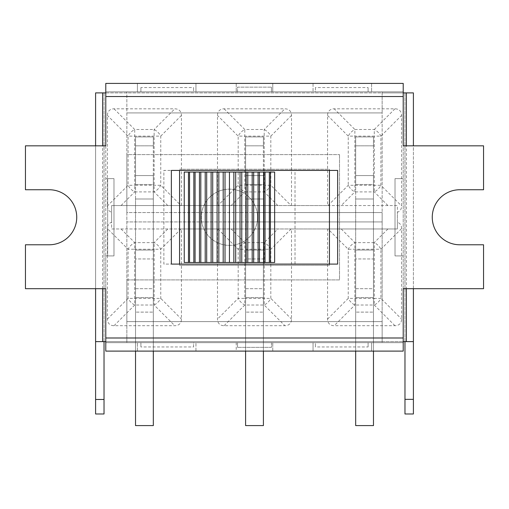 <?xml version="1.0" encoding="UTF-8"?>
<svg xmlns="http://www.w3.org/2000/svg" width="509" height="509" viewBox="0 0 509 509"><rect width="100%" height="100%" fill="white"/><g stroke="black" fill="none" stroke-linecap="round" stroke-linejoin="round"><path stroke-width="0.38" stroke-dasharray="2.54 1.91" d="M102.621 288.692L25.45 288.692L25.45 244.778L49.22 244.778A27.518 27.518 0 0 0 76.738 217.26A27.518 27.518 0 0 0 49.22 189.742L25.45 189.742L25.45 145.828L102.621 145.828L102.621 288.692L105.783 288.692L105.783 341.622L403.217 341.622L382.138 341.622L382.138 342.678L382.138 321.599L126.862 321.599L126.862 342.678L126.862 279.912L339.516 279.912L339.516 154.615L339.516 279.912L126.862 279.912L126.862 154.615L339.516 154.615L126.862 154.615L126.862 91.849L126.862 212.577L257.153 212.577A28.103 28.103 0 0 1 229.438 245.363A28.103 28.103 0 0 1 201.729 212.577A28.103 28.103 0 0 1 257.153 212.577L382.138 212.577L382.138 221.943L257.153 221.943A28.103 28.103 0 0 0 231.792 189.259A28.103 28.103 0 0 0 201.335 217.26A28.103 28.103 0 0 0 227.09 245.268A28.103 28.103 0 0 0 257.153 221.943L126.862 221.943L126.862 212.577L382.138 212.577L382.138 112.922L126.862 112.922L382.138 112.922L382.138 91.849L403.217 91.849L403.217 342.678L105.783 342.678L105.783 91.849L403.217 91.849L403.217 341.622L403.217 288.692L406.379 288.692L406.379 145.828L483.55 145.828L483.55 189.742L459.78 189.742A27.518 27.518 0 0 0 432.262 217.26A27.518 27.518 0 0 0 459.78 244.778L483.55 244.778L483.55 288.692L406.379 288.692M413.403 341.622L403.217 341.622L403.217 342.678L236.233 342.678L236.233 351.108L105.783 351.108L105.783 341.622L104.027 341.622L104.027 92.899L382.138 92.899L382.138 341.622L105.783 341.622L105.783 255.906L113.978 255.906L113.978 178.621L107.653 178.621L107.653 255.906L107.653 178.621L105.783 178.621L113.978 178.621L113.978 255.906L105.783 255.906L105.783 92.899L105.783 145.828L102.621 145.828M179.556 170.42L179.556 265.272L329.444 265.272L329.444 169.249L179.556 169.249L329.444 169.249L329.444 170.42L171.361 170.42L171.361 264.101L337.639 264.101L337.639 170.42L329.444 170.42M274.644 172.061L274.644 262.466L184.239 262.466L184.239 172.061L274.644 172.061M295.016 264.101L295.016 170.42L163.866 170.42L163.866 264.101L295.016 264.101L295.016 170.42L163.866 170.42L163.866 264.101L295.016 264.101M126.862 321.599L126.862 221.943L382.138 221.943L382.138 321.599L126.862 321.599M167.779 228.974L111.636 228.974L111.636 222.287A16.224 9.366 -135 0 0 107.418 228.573L107.418 319.073A16.224 9.366 135 0 0 114.048 325.696L174.803 325.696A16.224 9.366 45 0 0 181.427 319.073L181.427 228.974L167.779 228.974L154.125 242.621A9.366 5.408 -135 0 1 160.755 249.245L160.755 298.395A9.366 5.408 -45 0 1 154.125 305.018L134.72 305.018A9.366 5.408 45 0 1 128.096 298.395L128.096 249.245A9.366 5.408 135 0 1 134.72 242.621L154.125 242.621L154.125 249.245L134.72 249.245L134.72 298.395L128.096 298.395L107.418 319.073M153.324 351.108L153.324 312.112L135.528 312.112L153.324 312.112L153.324 425.588L153.324 198.994L153.324 425.588L135.528 425.588L135.528 258.947L153.324 258.947L153.324 312.112L153.324 288.692L135.528 288.692L135.528 351.108M153.324 258.947L153.324 297.593L153.324 288.692L135.528 288.692L135.528 297.593L153.324 297.593L135.528 297.593L135.528 250.053L135.528 258.947L153.324 258.947M153.324 250.053L135.528 250.053L153.324 250.053M181.427 228.974L217.496 228.974L217.496 319.073A16.224 9.366 135 0 0 224.119 325.696L284.881 325.696A16.224 9.366 45 0 0 291.504 319.073L291.504 228.974L327.573 228.974L327.573 319.073A16.224 9.366 135 0 0 334.197 325.696L394.952 325.696A16.224 9.366 45 0 0 401.582 319.073L401.582 228.573A16.224 9.366 -45 0 0 397.364 222.287L397.364 212.24A16.224 9.366 45 0 0 401.582 205.954L401.582 115.448A16.224 9.366 -45 0 0 394.952 108.824L334.197 108.824A16.224 9.366 -135 0 0 327.573 115.448L327.573 205.553L291.504 205.553L291.504 115.448A16.224 9.366 -45 0 0 284.881 108.824L224.119 108.824A16.224 9.366 -135 0 0 217.496 115.448L217.496 205.553L181.427 205.553L181.427 115.448A16.224 9.366 -45 0 0 174.803 108.824L114.048 108.824A16.224 9.366 -135 0 0 107.418 115.448L107.418 205.954A16.224 9.366 135 0 0 111.636 212.24L111.636 222.287M111.636 212.24L111.636 205.553L397.364 205.553L397.364 228.974L327.573 228.974M397.364 222.287L397.364 228.974L111.636 228.974L111.636 205.553L181.427 205.553M291.504 228.974L217.496 228.974M291.103 228.974L270.826 249.245L264.203 249.245L264.203 242.621A9.366 5.408 -135 0 1 270.826 249.245L270.826 298.395A9.366 5.408 -45 0 1 264.203 305.018L244.797 305.018A9.366 5.408 45 0 1 238.174 298.395L238.174 249.245A9.366 5.408 135 0 1 244.797 242.621L264.203 242.621L277.857 228.974M263.401 351.108L263.401 312.112L245.599 312.112L263.401 312.112L263.401 425.588L263.401 198.994L263.401 425.588L245.599 425.588L245.599 258.947L263.401 258.947L263.401 312.112L263.401 288.692L245.599 288.692L245.599 351.108M263.401 258.947L263.401 297.593L263.401 288.692L245.599 288.692L245.599 297.593L263.401 297.593L245.599 297.593L245.599 250.053L245.599 258.947L263.401 258.947M263.401 250.053L245.599 250.053L263.401 250.053M394.952 325.696L374.28 305.018L354.875 305.018A9.366 5.408 45 0 1 348.245 298.395L348.245 249.245A9.366 5.408 135 0 1 354.875 242.621L374.28 242.621A9.366 5.408 -135 0 1 380.904 249.245L380.904 298.395L401.582 319.073M373.472 351.108L373.472 312.112L355.676 312.112L373.472 312.112L373.472 425.588L373.472 198.994L373.472 425.588L355.676 425.588L355.676 258.947L373.472 258.947L373.472 312.112L373.472 288.692L355.676 288.692L355.676 351.108M373.472 258.947L373.472 297.593L373.472 288.692L355.676 288.692L355.676 297.593L373.472 297.593L355.676 297.593L355.676 250.053L355.676 258.947L373.472 258.947M373.472 250.053L355.676 250.053L373.472 250.053M327.573 319.073L348.245 298.395L374.28 298.395L374.28 305.018A9.366 5.408 135 0 0 380.904 298.395L374.28 298.395L374.28 249.245L380.904 249.245L401.582 228.573M327.573 205.553L397.364 205.553L397.364 212.24M387.928 205.553L374.28 191.899L354.875 191.899A9.366 5.408 45 0 1 348.245 185.276L348.245 136.126A9.366 5.408 135 0 1 354.875 129.502L374.28 129.502A9.366 5.408 -135 0 1 380.904 136.126L380.904 185.276L401.582 205.954M373.472 175.573L355.676 175.573L373.472 175.573L373.472 198.994L355.676 198.994L355.676 425.588L355.676 145.828L373.472 145.828L373.472 198.994L355.676 198.994L355.676 175.573L355.676 184.474L373.472 184.474L373.472 175.573M373.472 425.588L355.676 425.588L373.472 425.588M373.472 145.828L355.676 145.828L355.676 136.927L373.472 136.927L373.472 184.474L355.676 184.474L355.676 136.927L373.472 136.927L373.472 145.828M327.974 205.553L348.245 185.276L374.28 185.276L374.28 191.899A9.366 5.408 135 0 0 380.904 185.276L374.28 185.276L374.28 136.126L380.904 136.126L401.582 115.448M217.496 205.553L291.504 205.553M224.119 108.824L244.797 129.502L264.203 129.502A9.366 5.408 -135 0 1 270.826 136.126L270.826 185.276A9.366 5.408 -45 0 1 264.203 191.899L244.797 191.899A9.366 5.408 45 0 1 238.174 185.276L238.174 136.126A9.366 5.408 135 0 1 244.797 129.502L244.797 185.276L238.174 185.276L217.897 205.553M263.401 175.573L245.599 175.573L263.401 175.573L263.401 198.994L245.599 198.994L245.599 425.588L245.599 145.828L263.401 145.828L263.401 198.994L245.599 198.994L245.599 175.573L245.599 184.474L263.401 184.474L263.401 175.573M263.401 425.588L245.599 425.588L263.401 425.588M263.401 145.828L245.599 145.828L245.599 136.927L263.401 136.927L263.401 184.474L245.599 184.474L245.599 136.927L263.401 136.927L263.401 145.828M114.048 108.824L134.72 129.502L154.125 129.502A9.366 5.408 -135 0 1 160.755 136.126L160.755 185.276A9.366 5.408 -45 0 1 154.125 191.899L134.72 191.899A9.366 5.408 45 0 1 128.096 185.276L128.096 136.126A9.366 5.408 135 0 1 134.72 129.502L134.72 185.276L128.096 185.276L107.418 205.954M153.324 175.573L135.528 175.573L153.324 175.573L153.324 198.994L135.528 198.994L135.528 425.588L135.528 145.828L153.324 145.828L153.324 198.994L135.528 198.994L135.528 175.573L135.528 184.474L153.324 184.474L153.324 175.573M153.324 425.588L135.528 425.588L153.324 425.588M153.324 145.828L135.528 145.828L135.528 136.927L153.324 136.927L153.324 184.474L135.528 184.474L135.528 136.927L153.324 136.927L153.324 145.828M406.379 145.828L403.217 145.828L403.217 92.899L404.973 92.899L404.973 341.622M104.027 341.622L95.597 341.622M403.217 255.906L395.022 255.906L395.022 178.621L403.217 178.621L395.022 178.621L395.022 255.906L403.217 255.906M413.403 288.692L413.403 145.828M413.403 399.476L413.403 92.899L404.973 92.899L404.973 399.476L413.403 399.476L413.403 413.989M236.233 83.412L236.233 91.849L236.233 83.412L105.783 83.412L105.783 91.849L382.138 91.849L382.138 92.899L403.217 92.899L105.783 92.899L105.783 91.849L403.217 91.849L403.217 92.899M104.027 399.355L104.027 92.899L95.597 92.899L95.597 399.355L104.027 399.355L104.027 413.989M95.597 145.828L95.597 288.692M95.597 413.989L95.597 399.355M404.973 413.989L404.973 399.476M329.444 264.101L329.444 265.272L179.556 265.272L179.556 264.101M403.217 341.622L403.217 342.678L105.783 342.678L105.783 341.622M105.783 92.899L105.783 91.849L403.217 91.849L403.217 83.412L272.767 83.412L272.767 91.849L272.767 83.412M272.767 351.108L272.767 342.678L272.767 351.108L403.217 351.108L403.217 342.678L105.783 342.678L236.233 342.678L236.233 351.108M193.605 346.96L193.605 342.678L137.398 342.678L140.91 342.678L140.91 346.96L193.605 346.96L193.605 342.678L140.91 342.678L140.91 346.96M137.398 351.108L137.398 342.678L137.398 351.108L195.952 351.108L195.952 342.678L195.952 351.108M315.395 87.561L315.395 91.849L371.602 91.849L368.09 91.849L368.09 87.561L315.395 87.561L315.395 91.849L368.09 91.849L368.09 87.561M371.602 83.412L371.602 91.849L371.602 83.412L313.048 83.412L313.048 91.849L313.048 83.412M371.602 351.108L371.602 342.678L313.048 342.678L315.395 342.678L315.395 346.96L368.09 346.96L368.09 342.678L371.602 342.678L371.602 351.108L313.048 351.108L313.048 342.678L313.048 351.108M137.398 83.412L137.398 91.849L195.952 91.849L193.605 91.849L193.605 87.561L140.91 87.561L140.91 91.849L137.398 91.849L137.398 83.412L195.952 83.412L195.952 91.849L195.952 83.412M368.09 346.96L368.09 342.678L315.395 342.678L315.395 346.96M271.482 342.678L237.518 342.678L271.482 342.678L271.482 347.361L237.518 347.361L271.482 347.361L271.482 342.678M140.91 87.561L140.91 91.849L193.605 91.849L193.605 87.561M237.518 91.849L237.518 87.16L271.482 87.16L237.518 87.16L237.518 91.849L271.482 91.849L271.482 87.16L271.482 91.849L237.518 91.849M237.518 342.678L237.518 347.361L237.518 342.678M121.072 228.974L134.72 242.621L134.72 249.245L128.096 249.245L107.418 228.573M181.026 228.974L160.755 249.245L154.125 249.245L154.125 305.018L174.803 325.696M114.048 325.696L134.72 305.018L134.72 298.395L160.755 298.395L181.427 319.073M231.143 228.974L244.797 242.621L244.797 298.395L238.174 298.395L217.496 319.073M224.119 325.696L244.797 305.018L244.797 298.395L270.826 298.395L291.504 319.073M217.897 228.974L238.174 249.245L264.203 249.245L264.203 305.018L284.881 325.696M387.928 228.974L374.28 242.621L374.28 249.245L348.245 249.245L327.974 228.974M341.221 228.974L354.875 242.621L354.875 305.018L334.197 325.696M327.573 115.448L348.245 136.126L354.875 136.126L354.875 191.899L341.221 205.553M394.952 108.824L374.28 129.502L374.28 136.126L354.875 136.126L354.875 129.502L334.197 108.824M231.143 205.553L244.797 191.899L244.797 185.276L270.826 185.276L291.103 205.553M291.504 115.448L270.826 136.126L238.174 136.126L217.496 115.448M277.857 205.553L264.203 191.899L264.203 129.502L284.881 108.824M121.072 205.553L134.72 191.899L134.72 185.276L160.755 185.276L181.026 205.553M181.427 115.448L160.755 136.126L128.096 136.126L107.418 115.448M167.779 205.553L154.125 191.899L154.125 129.502L174.803 108.824"/><path stroke-width="0.76" d="M229.438 172.061L274.644 172.061L274.644 262.466L229.438 262.466L229.438 172.061L184.239 172.061L184.239 262.466L188.47 262.466L188.47 172.061M233.86 262.466L233.86 172.061M235.692 262.466L235.692 172.061M240.038 262.466L240.038 172.061M241.769 262.466L241.769 172.061M246.159 262.466L246.159 172.061M247.775 262.466L247.775 172.061M252.184 262.466L252.184 172.061M253.673 262.466L253.673 172.061M258.076 262.466L258.076 172.061M259.437 262.466L259.437 172.061M263.808 262.466L263.808 172.061M265.03 262.466L265.03 172.061M269.337 262.466L269.337 172.061M270.413 262.466L270.413 172.061M229.438 262.466L188.47 262.466M189.545 262.466L189.545 172.061M193.853 262.466L193.853 172.061M195.074 262.466L195.074 172.061M199.445 262.466L199.445 172.061M200.807 262.466L200.807 172.061M205.203 262.466L205.203 172.061M206.699 262.466L206.699 172.061M211.108 262.466L211.108 172.061M212.717 262.466L212.717 172.061M217.114 262.466L217.114 172.061M218.838 262.466L218.838 172.061M223.19 262.466L223.19 172.061M225.023 262.466L225.023 172.061M153.324 351.108L153.324 425.588L135.528 425.588L135.528 351.108M263.401 351.108L263.401 425.588L245.599 425.588L245.599 351.108M373.472 351.108L373.472 425.588L355.676 425.588L355.676 351.108M105.783 341.622L102.621 341.622L102.621 288.692M406.379 288.692L406.379 341.622L403.217 341.622M102.621 145.828L102.621 92.899L105.783 92.899M403.217 92.899L406.379 92.899L406.379 145.828M329.444 170.42L329.444 264.101M95.597 399.476L95.597 413.989L104.027 413.989L104.027 399.476L95.597 399.476L95.597 341.622L102.621 341.622M406.379 341.622L413.403 341.622L413.403 288.692M413.403 145.828L413.403 92.899L406.379 92.899M179.556 264.101L179.556 170.42M102.621 92.899L95.597 92.899L95.597 145.828M95.597 288.692L95.597 341.622M404.973 341.622L404.973 413.989L413.403 413.989L413.403 341.622M104.027 341.622L104.027 399.476M105.783 337.995L105.783 288.692L25.45 288.692L25.45 244.778L49.22 244.778A27.518 27.518 0 0 0 76.738 217.26A27.518 27.518 0 0 0 49.22 189.742L25.45 189.742L25.45 145.828L105.783 145.828L105.783 96.532L403.217 96.532L403.217 145.828L483.55 145.828L483.55 189.742L459.78 189.742A27.518 27.518 0 0 0 432.262 217.26A27.518 27.518 0 0 0 459.78 244.778L483.55 244.778L483.55 288.692L403.217 288.692L403.217 337.995L105.783 337.995L105.783 351.108L403.217 351.108L403.217 337.995M403.217 96.532L403.217 83.412L105.783 83.412L105.783 96.532M137.398 351.108L195.952 351.108M313.048 83.412L371.602 83.412M171.361 264.101L171.361 170.42L337.639 170.42L337.639 264.101L171.361 264.101M313.048 351.108L371.602 351.108M272.767 351.108L236.233 351.108M137.398 83.412L195.952 83.412M272.767 83.412L236.233 83.412M413.403 399.355L404.973 399.355"/></g></svg>
